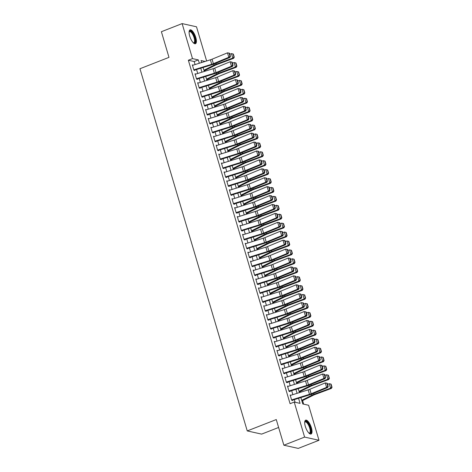 <?xml version="1.0" encoding="UTF-8"?>
<svg xmlns="http://www.w3.org/2000/svg" width="472" height="472" viewBox="0 0 472 472"><rect width="100%" height="100%" fill="white"/><g stroke="black" fill="none" stroke-linecap="round" stroke-linejoin="round"><path stroke-width="0.71" d="M305.325 426.417A7.434 2.655 -111.4 0 1 305.649 420.163A7.434 2.655 -111.4 0 1 311.39 427.762A7.434 2.655 -111.4 0 1 311.072 434.01A7.434 2.655 -111.4 0 1 305.325 426.417M189.714 36.12A7.434 2.655 -111.4 0 1 190.039 29.872A7.434 2.655 -111.4 0 1 195.78 37.465A7.434 2.655 -111.4 0 1 195.461 43.719A7.434 2.655 -111.4 0 1 189.714 36.12M278.616 427.467L261.635 434.116L247.245 430.924L139.96 68.735L168.982 57.366L161.389 31.718L182.121 23.6L196.505 26.792L206.63 60.976M303.661 404.168L302.605 400.598M300.168 392.368L299.962 391.677M297.525 383.447L297.319 382.757M294.882 374.526L294.675 373.836M292.239 365.605L292.038 364.915M289.601 356.684L289.395 355.988M286.958 347.764L286.752 347.067M284.315 338.843L284.109 338.147M281.672 329.922L281.465 329.226M279.029 321.001L278.822 320.305M276.385 312.081L276.179 311.384M273.742 303.16L273.536 302.463M271.099 294.239L270.893 293.543M268.456 285.318L268.255 284.622M265.819 276.397L265.612 275.701M263.175 267.476L262.969 266.78M260.532 258.556L260.326 257.859M257.889 249.635L257.683 248.939M255.246 240.714L255.039 240.018M252.603 231.793L252.396 231.097M249.959 222.873L249.753 222.176M247.316 213.952L247.116 213.255M244.679 205.031L244.472 204.335M242.036 196.11L241.829 195.414M239.392 187.189L239.186 186.493M236.749 178.263L236.543 177.572M234.106 169.342L233.9 168.651M231.463 160.421L231.256 159.731M228.82 151.5L228.613 150.81M226.177 142.579L225.97 141.889M223.533 133.659L223.333 132.968M220.896 124.738L220.689 124.047M218.253 115.817L218.046 115.127M215.61 106.896L215.403 106.2M212.966 97.975L212.76 97.279M210.323 89.055L210.117 88.358M207.68 80.134L207.473 79.438M205.037 71.213L204.83 70.517M300.882 397.566L302.782 403.973L308.617 405.265L318.989 440.282L304.599 437.09L294.227 402.073L300.062 403.365L298.558 398.285M304.599 437.09L283.867 445.208L298.257 448.4L318.989 440.282M290.858 395.265L290.127 394.958L291.714 400.309L292.681 400.522L292.428 399.648M288.463 386.267L287.483 386.037L289.07 391.388L290.044 391.601L289.784 390.727M285.578 377.423L284.84 377.116L286.427 382.467L287.401 382.68L287.141 381.807M283.176 368.425L282.197 368.195L283.784 373.547L284.758 373.759L284.498 372.886M280.533 359.505L279.554 359.275L281.141 364.626L282.114 364.838L281.855 363.965M277.648 350.661L276.916 350.354L278.498 355.705L279.471 355.917L279.212 355.044M275.247 341.663L274.273 341.427L275.854 346.784L276.828 346.997L276.568 346.123M272.362 332.819L271.63 332.506L273.211 337.863L274.185 338.076L273.925 337.203M269.966 323.822L268.987 323.586L270.574 328.943L271.542 329.155L271.282 328.282M267.323 314.901L266.344 314.665L267.931 320.022L268.898 320.234L268.645 319.361M264.438 306.057L263.7 305.744L265.288 311.101L266.261 311.313L266.002 310.44M262.037 297.059L261.057 296.823L262.644 302.18L263.618 302.393L263.358 301.519M259.152 288.215L258.414 287.902L260.001 293.254L260.975 293.472L260.715 292.599M256.75 279.217L255.771 278.981L257.358 284.333L258.332 284.551L258.072 283.678M254.107 270.297L253.134 270.061L254.715 275.412L255.688 275.63L255.429 274.757M251.222 261.447L250.49 261.14L252.072 266.491L253.045 266.709L252.785 265.836M248.821 252.455L247.847 252.219L249.428 257.57L250.402 257.789L250.142 256.915M245.936 243.605L245.204 243.298L246.791 248.65L247.759 248.868L247.499 247.995M243.54 234.613L242.561 234.377L244.148 239.729L245.121 239.947L244.862 239.074M240.897 225.693L239.918 225.457L241.505 230.808L242.478 231.026L242.219 230.153M238.012 216.843L237.274 216.536L238.862 221.887L239.835 222.105L239.575 221.232M235.611 207.845L234.631 207.615L236.218 212.966L237.192 213.185L236.932 212.311M232.725 199.001L231.988 198.694L233.575 204.046L234.549 204.264L234.289 203.385M230.324 190.004L229.351 189.773L230.932 195.125L231.905 195.343L231.646 194.464M227.439 181.16L226.707 180.853L228.289 186.204L229.262 186.422L229.003 185.543M225.038 172.162L224.064 171.932L225.651 177.283L226.619 177.501L226.359 176.622M222.4 163.241L221.421 163.011L223.008 168.362L223.976 168.581L223.722 167.702M219.515 154.397L218.778 154.09L220.365 159.442L221.338 159.66L221.079 158.781M217.114 145.4L216.135 145.169L217.722 150.521L218.695 150.733L218.436 149.86M214.229 136.555L213.492 136.249L215.079 141.6L216.052 141.812L215.792 140.939M211.828 127.558L210.848 127.328L212.435 132.679L213.409 132.892L213.149 132.018M209.184 118.637L208.205 118.407L209.792 123.758L210.766 123.971L210.506 123.098M206.299 109.793L205.568 109.486L207.149 114.838L208.123 115.05L207.863 114.177M203.898 100.796L202.925 100.565L204.506 105.917L205.479 106.129L205.22 105.256M201.013 91.951L200.281 91.639L201.868 96.996L202.836 97.208L202.577 96.335M198.618 82.954L197.638 82.718L199.225 88.075L200.193 88.288L199.939 87.414M195.974 74.033L194.995 73.797L196.582 79.154L197.556 79.367L197.296 78.494M195.078 64.57L194.175 61.531L188.346 60.239L290.079 403.696L294.227 402.073M295.106 402.268L294.322 399.607M292.852 394.645L291.678 390.686M290.209 385.724L289.035 381.765M287.566 376.803L286.392 372.845M284.923 367.883L283.749 363.924M282.28 358.962L281.106 354.997M279.636 350.041L278.462 346.076M276.993 341.12L275.819 337.156M274.35 332.199L273.182 328.235M271.713 323.279L270.539 319.314M269.07 314.358L267.895 310.393M266.426 305.437L265.252 301.472M263.783 296.516L262.609 292.551M261.14 287.595L259.966 283.631M258.497 278.675L257.323 274.71M255.853 269.754L254.679 265.789M253.21 260.833L252.036 256.868M250.567 251.912L249.399 247.947M247.93 242.992L246.756 239.027M245.287 234.071L244.112 230.106M242.643 225.144L241.469 221.185M240 216.223L238.826 212.264M237.357 207.302L236.183 203.343M234.714 198.382L233.54 194.423M232.071 189.461L230.897 185.502M229.427 180.54L228.253 176.581M226.784 171.619L225.616 167.66M224.147 162.698L222.973 158.739M221.504 153.778L220.33 149.819M218.86 144.857L217.686 140.898M216.217 135.936L215.043 131.977M213.574 127.015L212.4 123.056M210.931 118.094L209.757 114.135M208.288 109.174L207.114 105.209M205.644 100.253L204.47 96.288M203.007 91.332L201.833 87.367M200.364 82.411L199.19 78.446M197.721 73.49L196.547 69.526M193.331 65.112L192.352 64.876L193.939 70.234L194.912 70.446L194.653 69.573M283.867 445.208L276.273 419.561L247.245 430.924M188.346 60.239L192.493 58.616L182.121 23.6M199.314 63.248L198.323 59.909L192.493 58.616M297.089 393.329L295.914 389.365M294.445 384.409L293.271 380.444M291.802 375.488L290.628 371.523M289.159 366.567L287.985 362.602M286.516 357.646L285.342 353.681M283.873 348.725L282.698 344.761M281.229 339.805L280.061 335.84M278.592 330.884L277.418 326.919M275.949 321.963L274.775 317.998M273.306 313.036L272.132 309.077M270.662 304.115L269.488 300.157M268.019 295.195L266.845 291.236M265.376 286.274L264.202 282.315M262.733 277.353L261.559 273.394M260.09 268.432L258.916 264.473M257.447 259.512L256.278 255.553M254.809 250.591L253.635 246.632M252.166 241.67L250.992 237.711M249.523 232.749L248.349 228.79M246.88 223.828L245.705 219.869M244.236 214.907L243.062 210.949M241.593 205.987L240.419 202.028M238.95 197.066L237.776 193.101M236.307 188.145L235.133 184.18M233.664 179.224L232.495 175.26M231.026 170.303L229.852 166.339M228.383 161.383L227.209 157.418M225.74 152.462L224.566 148.497M223.097 143.541L221.923 139.576M220.453 134.62L219.279 130.655M217.81 125.7L216.636 121.735M215.167 116.779L213.993 112.814M212.524 107.858L211.35 103.893M209.887 98.937L208.712 94.972M207.243 90.016L206.069 86.051M204.6 81.095L203.426 77.131M201.957 72.175L200.783 68.21M205.172 61.431L201.048 60.516L201.644 62.528M203.113 67.484L204.287 71.449M205.757 76.405L206.925 80.37M208.394 85.326L209.568 89.291M211.037 94.247L212.211 98.211M213.68 103.167L214.854 107.132M216.323 112.088L217.498 116.053M218.967 121.009L220.141 124.974M221.61 129.93L222.784 133.895M224.253 138.856L225.427 142.815M226.896 147.777L228.07 151.736M229.54 156.698L230.708 160.657M232.177 165.619L233.351 169.578M234.82 174.54L235.994 178.499M237.463 183.46L238.637 187.419M240.106 192.381L241.28 196.34M242.75 201.302L243.924 205.261M245.393 210.223L246.567 214.182M248.036 219.144L249.21 223.103M250.679 228.064L251.853 232.023M253.316 236.985L254.491 240.944M255.96 245.906L257.134 249.865M258.603 254.827L259.777 258.786M261.246 263.748L262.42 267.712M263.889 272.668L265.063 276.633M266.532 281.589L267.707 285.554M269.176 290.51L270.35 294.475M271.819 299.431L272.993 303.396M274.462 308.352L275.63 312.317M277.099 317.272L278.273 321.237M279.743 326.193L280.917 330.158M282.386 335.114L283.56 339.079M285.029 344.035L286.203 348M287.672 352.956L288.846 356.921M290.315 361.877L291.489 365.841M292.959 370.797L294.133 374.762M295.602 379.718L296.776 383.683M298.245 388.639L299.413 392.604M194.175 61.531L198.323 59.909M192.499 65.372L210.4 59.802A4.767 1.038 163.5 0 0 212.058 59.206L227.492 52.834L229.51 53.183L229.062 53.118L229.988 56.239L230.436 56.304L229.51 53.183M193.821 69.832L211.721 64.263A4.767 1.038 163.5 0 0 213.379 63.667L228.814 57.295L229.929 57.448L214.5 63.826A7.151 1.558 -16.5 0 1 212.011 64.717L194.8 70.068M229.988 56.239L228.814 57.295L227.492 52.834L229.062 53.118M229.929 57.448L230.436 56.304M204.116 70.877L215.604 65.124A4.767 1.038 -16.5 0 1 217.085 64.493L233.599 58.357L232.779 58.08L216.264 64.216A7.151 1.558 163.5 0 0 214.04 65.171L203.928 70.234M233.941 57.082L234.265 57.189L233.339 54.068L233.015 53.961L233.941 57.082L232.779 58.08L231.457 53.619L229.823 54.227M231.457 53.619L233.015 53.961M234.265 57.189L233.599 58.357M189.095 31.848A6.437 2.295 -111.4 0 1 189.101 31.836A6.437 2.295 -111.4 0 1 191.691 31.954A6.437 2.295 -111.4 0 1 194.712 37.636A6.437 2.295 -111.4 0 1 193.437 42.911A6.437 2.295 -111.4 0 1 193.426 42.905M193.308 42.787A5.959 2.124 68.6 0 0 193.845 42.763A5.959 2.124 68.6 0 0 194.098 37.754A5.959 2.124 68.6 0 0 189.496 31.665A5.959 2.124 68.6 0 0 189.089 32.013M195.036 43.784A7.387 2.637 68.6 0 0 195.101 37.725A7.387 2.637 68.6 0 0 189.679 30.108M304.706 422.139A6.437 2.295 -111.4 0 1 304.711 422.127A6.437 2.295 -111.4 0 1 304.835 421.844A6.437 2.295 -111.4 0 1 309.077 424.841A6.437 2.295 -111.4 0 1 310.552 432.853A6.437 2.295 -111.4 0 1 309.048 433.207A6.437 2.295 -111.4 0 1 309.036 433.202M308.918 433.084A5.959 2.124 68.6 0 0 309.455 433.06A5.959 2.124 68.6 0 0 309.927 432.606A5.959 2.124 68.6 0 0 308.924 425.945A5.959 2.124 68.6 0 0 305.107 421.962A5.959 2.124 68.6 0 0 304.7 422.31M310.647 434.075A7.387 2.637 68.6 0 0 310.977 433.668A7.387 2.637 68.6 0 0 309.903 425.785A7.387 2.637 68.6 0 0 305.29 420.404M195.142 74.293L213.043 68.723A4.767 1.038 163.5 0 0 214.701 68.127L230.13 61.755L232.153 62.103L231.705 62.038L232.631 65.16L233.079 65.224L232.153 62.103M196.464 78.753L214.365 73.184A4.767 1.038 163.5 0 0 216.023 72.588L231.451 66.216L232.572 66.369L217.144 72.747A7.151 1.558 -16.5 0 1 214.654 73.638L197.443 78.989M232.631 65.16L231.451 66.216L230.13 61.755L231.705 62.038M232.572 66.369L233.079 65.224M197.786 83.214L215.68 77.644A4.767 1.038 163.5 0 0 217.344 77.048L232.773 70.676L234.796 71.024L234.348 70.959L235.274 74.086L235.723 74.145L234.796 71.024M199.107 87.674L217.002 82.104A4.767 1.038 163.5 0 0 218.666 81.508L234.094 75.136L235.215 75.29L219.781 81.668A7.151 1.558 -16.5 0 1 217.291 82.559L200.087 87.91M235.274 74.086L234.094 75.136L232.773 70.676L234.348 70.959M235.215 75.29L235.723 74.145M200.429 92.134L218.324 86.565A4.767 1.038 163.5 0 0 219.987 85.969L235.416 79.597L237.44 79.945L236.991 79.88L237.917 83.007L238.36 83.066L237.44 79.945M201.745 96.595L219.645 91.025A4.767 1.038 163.5 0 0 221.309 90.429L236.737 84.057L237.858 84.211L222.424 90.589A7.151 1.558 -16.5 0 1 219.934 91.48L202.724 96.837M237.917 83.007L236.737 84.057L235.416 79.597L236.991 79.88M237.858 84.211L238.36 83.066M203.066 101.055L220.967 95.486A4.767 1.038 163.5 0 0 222.631 94.89L238.059 88.518L240.083 88.866L239.634 88.801L240.555 91.928L241.003 91.987L240.083 88.866M204.388 105.516L222.288 99.946A4.767 1.038 163.5 0 0 223.952 99.35L239.381 92.978L240.502 93.131L225.067 99.509A7.151 1.558 -16.5 0 1 222.577 100.4L205.367 105.757M240.555 91.928L239.381 92.978L238.059 88.518L239.634 88.801M240.502 93.131L241.003 91.987M206.76 79.797L218.241 74.045A4.767 1.038 -16.5 0 1 219.728 73.414L236.242 67.278L235.422 67L218.908 73.136A7.151 1.558 163.5 0 0 216.683 74.092L206.571 79.154M236.584 66.003L236.909 66.109L235.982 62.988L235.658 62.882L236.584 66.003L235.422 67L234.1 62.54L232.466 63.148M234.1 62.54L235.658 62.882M236.909 66.109L236.242 67.278M209.403 88.718L220.884 82.966A4.767 1.038 -16.5 0 1 222.371 82.335L238.885 76.198L238.065 75.921L221.551 82.057A7.151 1.558 163.5 0 0 219.327 83.013L209.208 88.075M239.221 74.924L239.552 75.03L238.625 71.909L238.301 71.803L239.221 74.924L238.065 75.921L236.743 71.461L235.103 72.069M236.743 71.461L238.301 71.803M239.552 75.03L238.885 76.198M212.046 97.639L223.527 91.887A4.767 1.038 -16.5 0 1 225.014 91.255L241.528 85.119L240.708 84.842L224.194 90.978A7.151 1.558 163.5 0 0 221.97 91.934L211.851 96.996M241.865 83.845L242.195 83.951L241.269 80.83L240.944 80.724L241.865 83.845L240.708 84.842L239.387 80.382L237.746 80.989M239.387 80.382L240.944 80.724M242.195 83.951L241.528 85.119M214.683 106.56L226.171 100.807A4.767 1.038 -16.5 0 1 227.651 100.176L244.172 94.04L243.351 93.763L226.831 99.899A7.151 1.558 163.5 0 0 224.607 100.855L214.494 105.917M244.508 92.766L244.838 92.878L243.912 89.751L243.582 89.645L244.508 92.766L243.351 93.763L242.03 89.302L240.39 89.916M242.03 89.302L243.582 89.645M244.838 92.878L244.172 94.04M205.709 109.976L223.61 104.406A4.767 1.038 163.5 0 0 225.268 103.81L240.702 97.439L242.72 97.787L242.278 97.722L243.198 100.849L243.646 100.908L242.72 97.787M207.031 114.436L224.932 108.867A4.767 1.038 163.5 0 0 226.589 108.271L242.024 101.899L243.145 102.052L227.71 108.43A7.151 1.558 -16.5 0 1 225.221 109.321L208.01 114.678M243.198 100.849L242.024 101.899L240.702 97.439L242.278 97.722M243.145 102.052L243.646 100.908M217.327 115.481L228.814 109.728A4.767 1.038 -16.5 0 1 230.295 109.097L246.815 102.961L245.995 102.684L229.475 108.82A7.151 1.558 163.5 0 0 227.25 109.775L217.138 114.838M247.151 101.686L247.481 101.799L246.555 98.672L246.225 98.565L247.151 101.686L245.995 102.684L244.673 98.223L243.033 98.837M244.673 98.223L246.225 98.565M247.481 101.799L246.815 102.961M208.353 118.897L226.253 113.327A4.767 1.038 163.5 0 0 227.911 112.731L243.345 106.359L245.363 106.707L244.915 106.642L245.841 109.77L246.29 109.828L245.363 106.707M209.674 123.357L227.575 117.788A4.767 1.038 163.5 0 0 229.233 117.192L244.667 110.82L245.788 110.973L230.354 117.351A7.151 1.558 -16.5 0 1 227.864 118.242L210.654 123.599M245.841 109.77L244.667 110.82L243.345 106.359L244.915 106.642M245.788 110.973L246.29 109.828M219.97 124.401L231.457 118.649A4.767 1.038 -16.5 0 1 232.938 118.018L249.452 111.882L248.632 111.61L232.118 117.74A7.151 1.558 163.5 0 0 229.893 118.696L219.781 123.758M249.794 110.607L250.125 110.719L249.198 107.592L248.868 107.486L249.794 110.607L248.632 111.61L247.31 107.144L245.676 107.758M247.31 107.144L248.868 107.486M250.125 110.719L249.452 111.882M210.996 127.818L228.896 122.248A4.767 1.038 163.5 0 0 230.554 121.652L245.989 115.28L248.006 115.628L247.558 115.563L248.484 118.69L248.933 118.749L248.006 115.628M212.317 132.278L230.218 126.708A4.767 1.038 163.5 0 0 231.876 126.112L247.31 119.74L248.425 119.894L232.997 126.272A7.151 1.558 -16.5 0 1 230.507 127.163L213.297 132.52M248.484 118.69L247.31 119.74L245.989 115.28L247.558 115.563M248.425 119.894L248.933 118.749M222.613 133.322L234.1 127.57A4.767 1.038 -16.5 0 1 235.581 126.938L252.095 120.802L251.275 120.531L234.761 126.661A7.151 1.558 163.5 0 0 232.537 127.617L222.424 132.679M252.437 119.528L252.762 119.64L251.841 116.513L251.511 116.407L252.437 119.528L251.275 120.531L249.953 116.071L248.319 116.678M249.953 116.071L251.511 116.407M252.762 119.64L252.095 120.802M213.639 136.738L231.54 131.169A4.767 1.038 163.5 0 0 233.197 130.573L248.632 124.201L250.65 124.549L250.201 124.49L251.128 127.611L251.576 127.67L250.65 124.549M214.961 141.199L232.861 135.629A4.767 1.038 163.5 0 0 234.519 135.033L249.953 128.661L251.069 128.815L235.64 135.193A7.151 1.558 -16.5 0 1 233.15 136.083L215.94 141.441M251.128 127.611L249.953 128.661L248.632 124.201L250.201 124.49M251.069 128.815L251.576 127.67M225.256 142.243L236.743 136.491A4.767 1.038 -16.5 0 1 238.224 135.859L254.738 129.723L253.918 129.452L237.404 135.582A7.151 1.558 163.5 0 0 235.18 136.538L225.067 141.6M255.081 128.449L255.405 128.561L254.485 125.434L254.154 125.328L255.081 128.449L253.918 129.452L252.597 124.991L250.962 125.599M252.597 124.991L254.154 125.328M255.405 128.561L254.738 129.723M216.282 145.659L234.183 140.09A4.767 1.038 163.5 0 0 235.841 139.5L251.275 133.122L253.293 133.47L252.844 133.411L253.771 136.532L254.219 136.591L253.293 133.47M217.604 150.12L235.504 144.55A4.767 1.038 163.5 0 0 237.162 143.96L252.597 137.582L253.712 137.735L238.283 144.113A7.151 1.558 -16.5 0 1 235.793 145.004L218.583 150.361M253.771 136.532L252.597 137.582L251.275 133.122L252.844 133.411M253.712 137.735L254.219 136.591M227.899 151.164L239.387 145.411A4.767 1.038 -16.5 0 1 240.867 144.78L257.382 138.644L256.562 138.373L240.047 144.503A7.151 1.558 163.5 0 0 237.823 145.459L227.71 150.521M257.724 137.37L258.048 137.482L257.122 134.355L256.798 134.249L257.724 137.37L256.562 138.373L255.24 133.912L253.606 134.52M255.24 133.912L256.798 134.249M258.048 137.482L257.382 138.644M218.925 154.58L236.826 149.01A4.767 1.038 163.5 0 0 238.484 148.42L253.912 142.042L255.936 142.391L255.488 142.332L256.414 145.453L256.862 145.512L255.936 142.391M220.247 159.04L238.142 153.477A4.767 1.038 163.5 0 0 239.805 152.881L255.234 146.503L256.355 146.662L240.927 153.034A7.151 1.558 -16.5 0 1 238.437 153.931L221.226 159.282M256.414 145.453L255.234 146.503L253.912 142.042L255.488 142.332M256.355 146.662L256.862 145.512M230.542 160.085L242.024 154.338A4.767 1.038 -16.5 0 1 243.511 153.701L260.025 147.565L259.205 147.293L242.691 153.424A7.151 1.558 163.5 0 0 240.466 154.379L230.354 159.447M260.361 146.29L260.692 146.403L259.765 143.281L259.441 143.169L260.361 146.29L259.205 147.293L257.883 142.833L256.243 143.441M257.883 142.833L259.441 143.169M260.692 146.403L260.025 147.565M221.569 163.501L239.463 157.937A4.767 1.038 163.5 0 0 241.127 157.341L256.556 150.963L258.579 151.311L258.131 151.252L259.057 154.373L259.506 154.433L258.579 151.311M222.89 167.961L240.785 162.397A4.767 1.038 163.5 0 0 242.449 161.802L257.877 155.424L258.998 155.583L243.564 161.955A7.151 1.558 -16.5 0 1 241.074 162.852L223.87 168.203M259.057 154.373L257.877 155.424L256.556 150.963L258.131 151.252M258.998 155.583L259.506 154.433M233.186 169.011L244.667 163.259A4.767 1.038 -16.5 0 1 246.154 162.622L262.668 156.486L261.848 156.214L245.334 162.35A7.151 1.558 163.5 0 0 243.109 163.3L232.991 168.368M263.004 155.211L263.335 155.323L262.408 152.202L262.084 152.09L263.004 155.211L261.848 156.214L260.526 151.754L258.886 152.362M260.526 151.754L262.084 152.09M263.335 155.323L262.668 156.486M224.206 172.422L242.107 166.858A4.767 1.038 163.5 0 0 243.77 166.262L259.199 159.884L261.222 160.232L260.774 160.173L261.7 163.294L262.143 163.353L261.222 160.232M225.527 176.882L243.428 171.318A4.767 1.038 163.5 0 0 245.092 170.722L260.52 164.345L261.641 164.504L246.207 170.876A7.151 1.558 -16.5 0 1 243.717 171.773L226.507 177.124M261.7 163.294L260.52 164.345L259.199 159.884L260.774 160.173M261.641 164.504L262.143 163.353M235.829 177.932L247.31 172.18A4.767 1.038 -16.5 0 1 248.791 171.542L265.311 165.406L264.491 165.135L247.971 171.271A7.151 1.558 163.5 0 0 245.753 172.221L235.634 177.289M265.647 164.132L265.978 164.244L265.052 161.123L264.721 161.011L265.647 164.132L264.491 165.135L263.169 160.675L261.529 161.282M263.169 160.675L264.721 161.011M265.978 164.244L265.311 165.406M226.849 181.342L244.75 175.779A4.767 1.038 163.5 0 0 246.413 175.183L261.842 168.805L263.866 169.153L263.417 169.094L264.338 172.215L264.786 172.28L263.866 169.153M228.171 185.803L246.071 180.239A4.767 1.038 163.5 0 0 247.729 179.643L263.164 173.265L264.285 173.425L248.85 179.797A7.151 1.558 -16.5 0 1 246.36 180.693L229.15 186.045M264.338 172.215L263.164 173.265L261.842 168.805L263.417 169.094M264.285 173.425L264.786 172.28M238.466 186.853L249.953 181.1A4.767 1.038 -16.5 0 1 251.434 180.463L267.954 174.327L267.134 174.056L250.614 180.192A7.151 1.558 163.5 0 0 248.39 181.142L238.277 186.21M268.291 173.053L268.621 173.165L267.695 170.044L267.364 169.932L268.291 173.053L267.134 174.056L265.813 169.595L264.173 170.203M265.813 169.595L267.364 169.932M268.621 173.165L267.954 174.327M229.492 190.263L247.393 184.7A4.767 1.038 163.5 0 0 249.051 184.104L264.485 177.726L266.503 178.074L266.06 178.015L266.981 181.136L267.429 181.201L266.503 178.074M230.814 194.724L248.714 189.16A4.767 1.038 163.5 0 0 250.372 188.564L265.807 182.186L266.928 182.345L251.493 188.717A7.151 1.558 -16.5 0 1 249.004 189.614L231.793 194.965M266.981 181.136L265.807 182.186L264.485 177.726L266.06 178.015M266.928 182.345L267.429 181.201M241.109 195.774L252.597 190.021A4.767 1.038 -16.5 0 1 254.078 189.384L270.592 183.248L269.772 182.977L253.257 189.113A7.151 1.558 163.5 0 0 251.033 190.063L240.921 195.131M270.934 181.974L271.264 182.086L270.338 178.965L270.008 178.853L270.934 181.974L269.772 182.977L268.456 178.516L266.816 179.124M268.456 178.516L270.008 178.853M271.264 182.086L270.592 183.248M232.135 199.184L250.036 193.62A4.767 1.038 163.5 0 0 251.694 193.024L267.128 186.647L269.146 186.995L268.698 186.936L269.624 190.057L270.072 190.122L269.146 186.995M233.457 203.644L251.358 198.081A4.767 1.038 163.5 0 0 253.016 197.485L268.45 191.107L269.571 191.266L254.137 197.638A7.151 1.558 -16.5 0 1 251.647 198.535L234.436 203.886M269.624 190.057L268.45 191.107L267.128 186.647L268.698 186.936M269.571 191.266L270.072 190.122M243.753 204.695L255.24 198.942A4.767 1.038 -16.5 0 1 256.721 198.305L273.235 192.169L272.415 191.897L255.901 198.033A7.151 1.558 163.5 0 0 253.676 198.983L243.564 204.052M273.577 190.894L273.907 191.007L272.981 187.885L272.651 187.773L273.577 190.894L272.415 191.897L271.093 187.437L269.459 188.045M271.093 187.437L272.651 187.773M273.907 191.007L273.235 192.169M234.779 208.105L252.679 202.541A4.767 1.038 163.5 0 0 254.337 201.945L269.772 195.567L271.789 195.915L271.341 195.856L272.267 198.977L272.716 199.042L271.789 195.915M236.1 212.565L254.001 207.001A4.767 1.038 163.5 0 0 255.659 206.406L271.093 200.028L272.208 200.187L256.78 206.559A7.151 1.558 -16.5 0 1 254.29 207.456L237.08 212.807M272.267 198.977L271.093 200.028L269.772 195.567L271.341 195.856M272.208 200.187L272.716 199.042M246.396 213.615L257.883 207.863A4.767 1.038 -16.5 0 1 259.364 207.226L275.878 201.09L275.058 200.818L258.544 206.954A7.151 1.558 163.5 0 0 256.32 207.904L246.207 212.972M276.22 199.815L276.545 199.927L275.624 196.806L275.294 196.694L276.22 199.815L275.058 200.818L273.736 196.358L272.102 196.966M273.736 196.358L275.294 196.694M276.545 199.927L275.878 201.09M237.422 217.026L255.322 211.462A4.767 1.038 163.5 0 0 256.98 210.866L272.415 204.488L274.433 204.836L273.984 204.777L274.91 207.898L275.359 207.963L274.433 204.836M238.743 221.486L256.644 215.922A4.767 1.038 163.5 0 0 258.302 215.326L273.736 208.948L274.851 209.108L259.423 215.48A7.151 1.558 -16.5 0 1 256.933 216.377L239.723 221.728M274.91 207.898L273.736 208.948L272.415 204.488L273.984 204.777M274.851 209.108L275.359 207.963M249.039 222.536L260.526 216.784A4.767 1.038 -16.5 0 1 262.007 216.147L278.521 210.01L277.701 209.739L261.187 215.875A7.151 1.558 163.5 0 0 258.963 216.825L248.85 221.893M278.863 208.736L279.188 208.848L278.268 205.727L277.937 205.615L278.863 208.736L277.701 209.739L276.38 205.279L274.745 205.886M276.38 205.279L277.937 205.615M279.188 208.848L278.521 210.01M240.065 225.946L257.966 220.383A4.767 1.038 163.5 0 0 259.624 219.787L275.058 213.409L277.076 213.757L276.627 213.698L277.554 216.819L278.002 216.884L277.076 213.757M241.387 230.407L259.287 224.843A4.767 1.038 163.5 0 0 260.945 224.247L276.374 217.869L277.495 218.029L262.066 224.401A7.151 1.558 -16.5 0 1 259.576 225.297L242.366 230.649M277.554 216.819L276.374 217.869L275.058 213.409L276.627 213.698M277.495 218.029L278.002 216.884M251.682 231.457L263.169 225.704A4.767 1.038 -16.5 0 1 264.65 225.067L281.164 218.931L280.344 218.66L263.83 224.796A7.151 1.558 163.5 0 0 261.606 225.746L251.493 230.814M281.507 217.657L281.831 217.769L280.905 214.648L280.58 214.536L281.507 217.657L280.344 218.66L279.023 214.2L277.388 214.807M279.023 214.2L280.58 214.536M281.831 217.769L281.164 218.931M242.708 234.867L260.609 229.303A4.767 1.038 163.5 0 0 262.267 228.708L277.695 222.33L279.719 222.684L279.271 222.619L280.197 225.74L280.645 225.805L279.719 222.684M244.03 239.328L261.925 233.764A4.767 1.038 163.5 0 0 263.588 233.168L279.017 226.79L280.138 226.949L264.703 233.321A7.151 1.558 -16.5 0 1 262.214 234.218L245.009 239.57M280.197 225.74L279.017 226.79L277.695 222.33L279.271 222.619M280.138 226.949L280.645 225.805M254.325 240.378L265.807 234.625A4.767 1.038 -16.5 0 1 267.294 233.988L283.808 227.852L282.988 227.581L266.473 233.717A7.151 1.558 163.5 0 0 264.249 234.667L254.137 239.735M284.144 226.578L284.474 226.69L283.548 223.569L283.224 223.457L284.144 226.578L282.988 227.581L281.666 223.12L280.026 223.728M281.666 223.12L283.224 223.457M284.474 226.69L283.808 227.852M245.351 243.788L263.246 238.224A4.767 1.038 163.5 0 0 264.91 237.628L280.338 231.25L282.362 231.605L281.914 231.54L282.84 234.661L283.288 234.726L282.362 231.605M246.673 248.248L264.568 242.685A4.767 1.038 163.5 0 0 266.232 242.089L281.66 235.711L282.781 235.87L267.347 242.242A7.151 1.558 -16.5 0 1 264.857 243.139L247.652 248.49M282.84 234.661L281.66 235.711L280.338 231.25L281.914 231.54M282.781 235.87L283.288 234.726M256.969 249.299L268.45 243.546A4.767 1.038 -16.5 0 1 269.937 242.909L286.451 236.773L285.631 236.501L269.117 242.637A7.151 1.558 163.5 0 0 266.892 243.587L256.774 248.655M286.787 235.504L287.118 235.611L286.191 232.489L285.867 232.377L286.787 235.504L285.631 236.501L284.309 232.041L282.669 232.649M284.309 232.041L285.867 232.377M287.118 235.611L286.451 236.773M247.989 252.715L265.889 247.145A4.767 1.038 163.5 0 0 267.553 246.549L282.982 240.171L285.005 240.525L284.557 240.46L285.483 243.582L285.926 243.646L285.005 240.525M249.31 257.175L267.211 251.605A4.767 1.038 163.5 0 0 268.875 251.01L284.303 244.632L285.424 244.791L269.99 251.163A7.151 1.558 -16.5 0 1 267.5 252.06L250.29 257.411M285.483 243.582L284.303 244.632L282.982 240.171L284.557 240.46M285.424 244.791L285.926 243.646M259.612 258.219L271.093 252.467A4.767 1.038 -16.5 0 1 272.574 251.83L289.094 245.694L288.274 245.422L271.754 251.558A7.151 1.558 163.5 0 0 269.536 252.508L259.417 257.576M289.43 244.425L289.761 244.531L288.834 241.41L288.504 241.298L289.43 244.425L288.274 245.422L286.952 240.962L285.312 241.57M286.952 240.962L288.504 241.298M289.761 244.531L289.094 245.694M250.632 261.635L268.533 256.066A4.767 1.038 163.5 0 0 270.196 255.47L285.625 249.092L287.649 249.446L287.2 249.381L288.121 252.502L288.569 252.567L287.649 249.446M251.954 266.096L269.854 260.526A4.767 1.038 163.5 0 0 271.512 259.93L286.947 253.552L288.067 253.712L272.633 260.09A7.151 1.558 -16.5 0 1 270.143 260.981L252.933 266.332M288.121 252.502L286.947 253.552L285.625 249.092L287.2 249.381M288.067 253.712L288.569 252.567M262.249 267.14L273.736 261.388A4.767 1.038 -16.5 0 1 275.217 260.75L291.737 254.614L290.917 254.343L274.397 260.479A7.151 1.558 163.5 0 0 272.173 261.429L262.06 266.497M292.074 253.346L292.404 253.452L291.478 250.331L291.147 250.219L292.074 253.346L290.917 254.343L289.596 249.883L287.955 250.49M289.596 249.883L291.147 250.219M292.404 253.452L291.737 254.614M253.275 270.556L271.176 264.987A4.767 1.038 163.5 0 0 272.834 264.391L288.268 258.013L290.286 258.367L289.843 258.302L290.764 261.423L291.212 261.488L290.286 258.367M254.597 275.017L272.497 269.447A4.767 1.038 163.5 0 0 274.155 268.851L289.59 262.473L290.711 262.633L275.276 269.01A7.151 1.558 -16.5 0 1 272.786 269.901L255.576 275.253M290.764 261.423L289.59 262.473L288.268 258.013L289.843 258.302M290.711 262.633L291.212 261.488M264.892 276.061L276.38 270.308A4.767 1.038 -16.5 0 1 277.861 269.671L294.375 263.541L293.555 263.264L277.04 269.4A7.151 1.558 163.5 0 0 274.816 270.35L264.703 275.418M294.717 262.267L295.047 262.373L294.121 259.252L293.79 259.14L294.717 262.267L293.555 263.264L292.239 258.803L290.599 259.411M292.239 258.803L293.79 259.14M295.047 262.373L294.375 263.541M255.918 279.477L273.819 273.907A4.767 1.038 163.5 0 0 275.477 273.312L290.911 266.934L292.929 267.288L292.481 267.223L293.407 270.344L293.855 270.409L292.929 267.288M257.24 283.938L275.141 278.368A4.767 1.038 163.5 0 0 276.798 277.772L292.233 271.394L293.348 271.553L277.919 277.931A7.151 1.558 -16.5 0 1 275.43 278.822L258.219 284.173M293.407 270.344L292.233 271.394L290.911 266.934L292.481 267.223M293.348 271.553L293.855 270.409M267.535 284.982L279.023 279.229A4.767 1.038 -16.5 0 1 280.504 278.592L297.018 272.462L296.198 272.185L279.684 278.321A7.151 1.558 163.5 0 0 277.459 279.271L267.347 284.339M297.36 271.188L297.685 271.294L296.764 268.173L296.434 268.061L297.36 271.188L296.198 272.185L294.876 267.724L293.242 268.332M294.876 267.724L296.434 268.061M297.685 271.294L297.018 272.462M258.562 288.398L276.462 282.828A4.767 1.038 163.5 0 0 278.12 282.232L293.555 275.854L295.572 276.208L295.124 276.144L296.05 279.265L296.499 279.33L295.572 276.208M259.883 292.858L277.784 287.289A4.767 1.038 163.5 0 0 279.442 286.693L294.876 280.315L295.991 280.474L280.563 286.852A7.151 1.558 -16.5 0 1 278.073 287.743L260.863 293.094M296.05 279.265L294.876 280.315L293.555 275.854L295.124 276.144M295.991 280.474L296.499 279.33M261.205 297.319L279.105 291.749A4.767 1.038 163.5 0 0 280.763 291.153L296.198 284.781L298.215 285.129L297.767 285.064L298.693 288.185L299.142 288.25L298.215 285.129M262.526 301.779L280.427 296.209A4.767 1.038 163.5 0 0 282.085 295.614L297.519 289.242L298.634 289.395L283.206 295.773A7.151 1.558 -16.5 0 1 280.716 296.664L263.506 302.015M298.693 288.185L297.519 289.242L296.198 284.781L297.767 285.064M298.634 289.395L299.142 288.25M263.848 306.239L281.749 300.67A4.767 1.038 163.5 0 0 283.406 300.074L298.841 293.702L300.859 294.05L300.41 293.985L301.337 297.106L301.785 297.171L300.859 294.05M265.17 310.7L283.07 305.13A4.767 1.038 163.5 0 0 284.728 304.534L300.157 298.162L301.278 298.316L285.849 304.694A7.151 1.558 -16.5 0 1 283.359 305.585L266.149 310.936M301.337 297.106L300.157 298.162L298.841 293.702L300.41 293.985M301.278 298.316L301.785 297.171M270.179 293.903L281.666 288.15A4.767 1.038 -16.5 0 1 283.147 287.513L299.661 281.383L298.841 281.106L282.327 287.241A7.151 1.558 163.5 0 0 280.102 288.191L269.99 293.26M300.003 280.108L300.328 280.215L299.407 277.093L299.077 276.981L300.003 280.108L298.841 281.106L297.519 276.645L295.885 277.253M297.519 276.645L299.077 276.981M300.328 280.215L299.661 281.383M272.822 302.823L284.309 297.071A4.767 1.038 -16.5 0 1 285.79 296.434L302.304 290.304L301.484 290.026L284.97 296.162A7.151 1.558 163.5 0 0 282.746 297.112L272.633 302.18M302.646 289.029L302.971 289.135L302.045 286.014L301.72 285.908L302.646 289.029L301.484 290.026L300.162 285.566L298.528 286.174M300.162 285.566L301.72 285.908M302.971 289.135L302.304 290.304M275.465 311.744L286.947 305.992A4.767 1.038 -16.5 0 1 288.433 305.354L304.947 299.224L304.127 298.947L287.613 305.083A7.151 1.558 163.5 0 0 285.389 306.039L275.276 311.101M305.29 297.95L305.614 298.056L304.688 294.935L304.363 294.829L305.29 297.95L304.127 298.947L302.806 294.487L301.171 295.094M302.806 294.487L304.363 294.829M305.614 298.056L304.947 299.224M266.491 315.16L284.386 309.591A4.767 1.038 163.5 0 0 286.05 308.995L301.478 302.623L303.502 302.971L303.053 302.906L303.98 306.027L304.428 306.092L303.502 302.971M267.813 319.621L285.707 314.051A4.767 1.038 163.5 0 0 287.371 313.455L302.8 307.083L303.921 307.237L288.486 313.614A7.151 1.558 -16.5 0 1 285.997 314.505L268.792 319.857M303.98 306.027L302.8 307.083L301.478 302.623L303.053 302.906M303.921 307.237L304.428 306.092M278.108 320.665L289.59 314.912A4.767 1.038 -16.5 0 1 291.077 314.281L307.591 308.145L306.771 307.868L290.256 314.004A7.151 1.558 163.5 0 0 288.032 314.96L277.914 320.022M307.927 306.871L308.257 306.977L307.331 303.856L307.007 303.75L307.927 306.871L306.771 307.868L305.449 303.407L303.809 304.015M305.449 303.407L307.007 303.75M308.257 306.977L307.591 308.145M269.134 324.081L287.029 318.512A4.767 1.038 163.5 0 0 288.693 317.916L304.121 311.544L306.145 311.892L305.697 311.827L306.623 314.948L307.065 315.013L306.145 311.892M270.45 328.541L288.351 322.972A4.767 1.038 163.5 0 0 290.014 322.376L305.443 316.004L306.564 316.157L291.13 322.535A7.151 1.558 -16.5 0 1 288.64 323.426L271.43 328.777M306.623 314.948L305.443 316.004L304.121 311.544L305.697 311.827M306.564 316.157L307.065 315.013M280.752 329.586L292.233 323.833A4.767 1.038 -16.5 0 1 293.72 323.202L310.234 317.066L309.414 316.789L292.9 322.925A7.151 1.558 163.5 0 0 290.675 323.88L280.557 328.943M310.57 315.792L310.901 315.898L309.974 312.777L309.65 312.671L310.57 315.792L309.414 316.789L308.092 312.328L306.452 312.936M308.092 312.328L309.65 312.671M310.901 315.898L310.234 317.066M271.772 333.002L289.672 327.432A4.767 1.038 163.5 0 0 291.336 326.836L306.765 320.464L308.788 320.812L308.34 320.748L309.26 323.869L309.709 323.934L308.788 320.812M273.093 337.462L290.994 331.893A4.767 1.038 163.5 0 0 292.658 331.297L308.086 324.925L309.207 325.078L293.773 331.456A7.151 1.558 -16.5 0 1 291.283 332.347L274.073 337.698M309.26 323.869L308.086 324.925L306.765 320.464L308.34 320.748M309.207 325.078L309.709 323.934M283.395 338.507L294.876 332.754A4.767 1.038 -16.5 0 1 296.357 332.123L312.877 325.987L312.057 325.709L295.537 331.846A7.151 1.558 163.5 0 0 293.318 332.801L283.2 337.863M313.213 324.712L313.544 324.819L312.617 321.697L312.287 321.591L313.213 324.712L312.057 325.709L310.735 321.249L309.095 321.857M310.735 321.249L312.287 321.591M313.544 324.819L312.877 325.987M274.415 341.923L292.315 336.353A4.767 1.038 163.5 0 0 293.973 335.757L309.408 329.385L311.426 329.733L310.983 329.668L311.903 332.795L312.352 332.854L311.426 329.733M275.736 346.383L293.637 340.813A4.767 1.038 163.5 0 0 295.295 340.218L310.729 333.846L311.85 333.999L296.416 340.377A7.151 1.558 -16.5 0 1 293.926 341.268L276.716 346.625M311.903 332.795L310.729 333.846L309.408 329.385L310.983 329.668M311.85 333.999L312.352 332.854M286.032 347.427L297.519 341.675A4.767 1.038 -16.5 0 1 299 341.044L315.52 334.908L314.7 334.63L298.18 340.766A7.151 1.558 163.5 0 0 295.956 341.722L285.843 346.784M315.856 333.633L316.187 333.739L315.261 330.618L314.93 330.512L315.856 333.633L314.7 334.63L313.378 330.17L311.738 330.778M313.378 330.17L314.93 330.512M316.187 333.739L315.52 334.908M277.058 350.843L294.959 345.274A4.767 1.038 163.5 0 0 296.617 344.678L312.051 338.306L314.069 338.654L313.62 338.589L314.547 341.716L314.995 341.775L314.069 338.654M278.38 355.304L296.28 349.734A4.767 1.038 163.5 0 0 297.938 349.138L313.373 342.766L314.494 342.92L299.059 349.298A7.151 1.558 -16.5 0 1 296.569 350.189L279.359 355.546M314.547 341.716L313.373 342.766L312.051 338.306L313.62 338.589M314.494 342.92L314.995 341.775M288.675 356.348L300.162 350.596A4.767 1.038 -16.5 0 1 301.643 349.964L318.157 343.828L317.337 343.551L300.823 349.687A7.151 1.558 163.5 0 0 298.599 350.643L288.486 355.705M318.5 342.554L318.83 342.666L317.904 339.539L317.573 339.433L318.5 342.554L317.337 343.551L316.016 339.091L314.382 339.698M316.016 339.091L317.573 339.433M318.83 342.666L318.157 343.828M279.701 359.764L297.602 354.195A4.767 1.038 163.5 0 0 299.26 353.599L314.694 347.227L316.712 347.575L316.264 347.51L317.19 350.637L317.638 350.696L316.712 347.575M281.023 364.225L298.923 358.655A4.767 1.038 163.5 0 0 300.581 358.059L316.016 351.687L317.131 351.841L301.702 358.218A7.151 1.558 -16.5 0 1 299.213 359.109L282.002 364.467M317.19 350.637L316.016 351.687L314.694 347.227L316.264 347.51M317.131 351.841L317.638 350.696M291.318 365.269L302.806 359.517A4.767 1.038 -16.5 0 1 304.287 358.885L320.801 352.749L319.981 352.472L303.466 358.608A7.151 1.558 163.5 0 0 301.242 359.564L291.13 364.626M321.143 351.475L321.467 351.587L320.547 348.46L320.217 348.354L321.143 351.475L319.981 352.472L318.659 348.012L317.025 348.625M318.659 348.012L320.217 348.354M321.467 351.587L320.801 352.749M282.344 368.685L300.245 363.115A4.767 1.038 163.5 0 0 301.903 362.52L317.337 356.148L319.355 356.496L318.907 356.431L319.833 359.558L320.281 359.617L319.355 356.496M283.666 373.146L301.567 367.576A4.767 1.038 163.5 0 0 303.225 366.98L318.659 360.608L319.774 360.761L304.346 367.139A7.151 1.558 -16.5 0 1 301.856 368.03L284.645 373.387M319.833 359.558L318.659 360.608L317.337 356.148L318.907 356.431M319.774 360.761L320.281 359.617M293.962 374.19L305.449 368.437A4.767 1.038 -16.5 0 1 306.93 367.806L323.444 361.67L322.624 361.393L306.11 367.529A7.151 1.558 163.5 0 0 303.885 368.484L293.773 373.547M323.786 360.396L324.111 360.508L323.19 357.381L322.86 357.274L323.786 360.396L322.624 361.393L321.302 356.932L319.668 357.546M321.302 356.932L322.86 357.274M324.111 360.508L323.444 361.67M284.988 377.606L302.888 372.036A4.767 1.038 163.5 0 0 304.546 371.44L319.981 365.068L321.998 365.416L321.55 365.352L322.476 368.479L322.925 368.538L321.998 365.416M286.309 382.066L304.21 376.497A4.767 1.038 163.5 0 0 305.868 375.901L321.302 369.529L322.417 369.682L306.989 376.06A7.151 1.558 -16.5 0 1 304.499 376.951L287.289 382.308M322.476 368.479L321.302 369.529L319.981 365.068L321.55 365.352M322.417 369.682L322.925 368.538M296.605 383.111L308.092 377.358A4.767 1.038 -16.5 0 1 309.573 376.727L326.087 370.591L325.267 370.319L308.753 376.449A7.151 1.558 163.5 0 0 306.529 377.405L296.416 382.467M326.429 369.316L326.754 369.428L325.827 366.301L325.503 366.195L326.429 369.316L325.267 370.319L323.945 365.859L322.311 366.467M323.945 365.859L325.503 366.195M326.754 369.428L326.087 370.591M287.631 386.527L305.531 380.957A4.767 1.038 163.5 0 0 307.189 380.361L322.618 373.989L324.642 374.337L324.193 374.272L325.119 377.399L325.568 377.458L324.642 374.337M288.952 390.987L306.847 385.417A4.767 1.038 163.5 0 0 308.511 384.822L323.939 378.45L325.06 378.603L309.632 384.981A7.151 1.558 -16.5 0 1 307.142 385.872L289.932 391.229M325.119 377.399L323.939 378.45L322.618 373.989L324.193 374.272M325.06 378.603L325.568 377.458M299.248 392.031L310.729 386.279A4.767 1.038 -16.5 0 1 312.216 385.648L328.73 379.512L327.91 379.24L311.396 385.37A7.151 1.558 163.5 0 0 309.172 386.326L299.059 391.388M329.067 378.237L329.397 378.349L328.471 375.222L328.146 375.116L329.067 378.237L327.91 379.24L326.589 374.78L324.948 375.387M326.589 374.78L328.146 375.116M329.397 378.349L328.73 379.512M290.274 395.447L308.169 389.878A4.767 1.038 163.5 0 0 309.833 389.282L325.261 382.91L327.285 383.258L326.836 383.199L327.763 386.32L328.211 386.379L327.285 383.258M291.596 399.908L309.49 394.338A4.767 1.038 163.5 0 0 311.154 393.748L326.583 387.37L327.704 387.524L312.269 393.902A7.151 1.558 -16.5 0 1 309.779 394.793L292.575 400.15M327.763 386.32L326.583 387.37L325.261 382.91L326.836 383.199M327.704 387.524L328.211 386.379M301.891 400.952L313.373 395.2A4.767 1.038 -16.5 0 1 314.859 394.568L331.373 388.432L330.553 388.161L314.039 394.291A7.151 1.558 163.5 0 0 311.815 395.247L301.697 400.309M331.71 387.158L332.04 387.27L331.114 384.143L330.789 384.037L331.71 387.158L330.553 388.161L329.232 383.701L327.592 384.308M329.232 383.701L330.789 384.037M332.04 387.27L331.373 388.432M210.4 59.802L211.721 64.263M212.058 59.206L213.379 63.667M216.264 64.216L215.969 63.218M214.04 65.171L213.733 64.127M213.043 68.723L214.365 73.184M214.701 68.127L216.023 72.588M215.68 77.644L217.002 82.104M217.344 77.048L218.666 81.508M218.324 86.565L219.645 91.025M219.987 85.969L221.309 90.429M220.967 95.486L222.288 99.946M222.631 94.89L223.952 99.35M218.908 73.136L218.613 72.139M216.683 74.092L216.377 73.048M221.551 82.057L221.25 81.06M219.327 83.013L219.014 81.969M224.194 90.978L223.893 89.981M221.97 91.934L221.657 90.889M226.831 99.899L226.536 98.902M224.607 100.855L224.3 99.81M223.61 104.406L224.932 108.867M225.268 103.81L226.589 108.271M229.475 108.82L229.18 107.822M227.25 109.775L226.943 108.731M226.253 113.327L227.575 117.788M227.911 112.731L229.233 117.192M232.118 117.74L231.823 116.743M229.893 118.696L229.587 117.652M228.896 122.248L230.218 126.708M230.554 121.652L231.876 126.112M234.761 126.661L234.466 125.664M232.537 127.617L232.23 126.573M231.54 131.169L232.861 135.629M233.197 130.573L234.519 135.033M237.404 135.582L237.109 134.585M235.18 136.538L234.873 135.493M234.183 140.09L235.504 144.55M235.841 139.5L237.162 143.96M240.047 144.503L239.752 143.506M237.823 145.459L237.516 144.414M236.826 149.01L238.142 153.477M238.484 148.42L239.805 152.881M242.691 153.424L242.396 152.427M240.466 154.379L240.159 153.335M239.463 157.937L240.785 162.397M241.127 157.341L242.449 161.802M245.334 162.35L245.033 161.347M243.109 163.3L242.797 162.256M242.107 166.858L243.428 171.318M243.77 166.262L245.092 170.722M247.971 171.271L247.676 170.268M245.753 172.221L245.44 171.177M244.75 175.779L246.071 180.239M246.413 175.183L247.729 179.643M250.614 180.192L250.319 179.189M248.39 181.142L248.083 180.103M247.393 184.7L248.714 189.16M249.051 184.104L250.372 188.564M253.257 189.113L252.962 188.11M251.033 190.063L250.726 189.024M250.036 193.62L251.358 198.081M251.694 193.024L253.016 197.485M255.901 198.033L255.606 197.03M253.676 198.983L253.37 197.945M252.679 202.541L254.001 207.001M254.337 201.945L255.659 206.406M258.544 206.954L258.249 205.951M256.32 207.904L256.013 206.866M255.322 211.462L256.644 215.922M256.98 210.866L258.302 215.326M261.187 215.875L260.892 214.872M258.963 216.825L258.656 215.787M257.966 220.383L259.287 224.843M259.624 219.787L260.945 224.247M263.83 224.796L263.535 223.793M261.606 225.746L261.299 224.707M260.609 229.303L261.925 233.764M262.267 228.708L263.588 233.168M266.473 233.717L266.178 232.72M264.249 234.667L263.937 233.628M263.246 238.224L264.568 242.685M264.91 237.628L266.232 242.089M269.117 242.637L268.816 241.64M266.892 243.587L266.58 242.549M265.889 247.145L267.211 251.605M267.553 246.549L268.875 251.01M271.754 251.558L271.459 250.561M269.536 252.508L269.223 251.47M268.533 256.066L269.854 260.526M270.196 255.47L271.512 259.93M274.397 260.479L274.102 259.482M272.173 261.429L271.866 260.391M271.176 264.987L272.497 269.447M272.834 264.391L274.155 268.851M277.04 269.4L276.745 268.403M274.816 270.35L274.509 269.311M273.819 273.907L275.141 278.368M275.477 273.312L276.798 277.772M279.684 278.321L279.389 277.324M277.459 279.271L277.152 278.232M276.462 282.828L277.784 287.289M278.12 282.232L279.442 286.693M279.105 291.749L280.427 296.209M280.763 291.153L282.085 295.614M281.749 300.67L283.07 305.13M283.406 300.074L284.728 304.534M282.327 287.241L282.032 286.244M280.102 288.191L279.796 287.153M284.97 296.162L284.675 295.165M282.746 297.112L282.439 296.074M287.613 305.083L287.318 304.086M285.389 306.039L285.082 304.995M284.386 309.591L285.707 314.051M286.05 308.995L287.371 313.455M290.256 314.004L289.961 313.007M288.032 314.96L287.719 313.915M287.029 318.512L288.351 322.972M288.693 317.916L290.014 322.376M292.9 322.925L292.599 321.928M290.675 323.88L290.363 322.836M289.672 327.432L290.994 331.893M291.336 326.836L292.658 331.297M295.537 331.846L295.242 330.848M293.318 332.801L293.006 331.757M292.315 336.353L293.637 340.813M293.973 335.757L295.295 340.218M298.18 340.766L297.885 339.769M295.956 341.722L295.649 340.678M294.959 345.274L296.28 349.734M296.617 344.678L297.938 349.138M300.823 349.687L300.528 348.69M298.599 350.643L298.292 349.599M297.602 354.195L298.923 358.655M299.26 353.599L300.581 358.059M303.466 358.608L303.171 357.611M301.242 359.564L300.935 358.519M300.245 363.115L301.567 367.576M301.903 362.52L303.225 366.98M306.11 367.529L305.815 366.532M303.885 368.484L303.579 367.44M302.888 372.036L304.21 376.497M304.546 371.44L305.868 375.901M308.753 376.449L308.458 375.452M306.529 377.405L306.222 376.361M305.531 380.957L306.847 385.417M307.189 380.361L308.511 384.822M311.396 385.37L311.101 384.373M309.172 386.326L308.865 385.282M308.169 389.878L309.49 394.338M309.833 389.282L311.154 393.748M314.039 394.291L313.738 393.294M311.815 395.247L311.502 394.203"/></g></svg>
